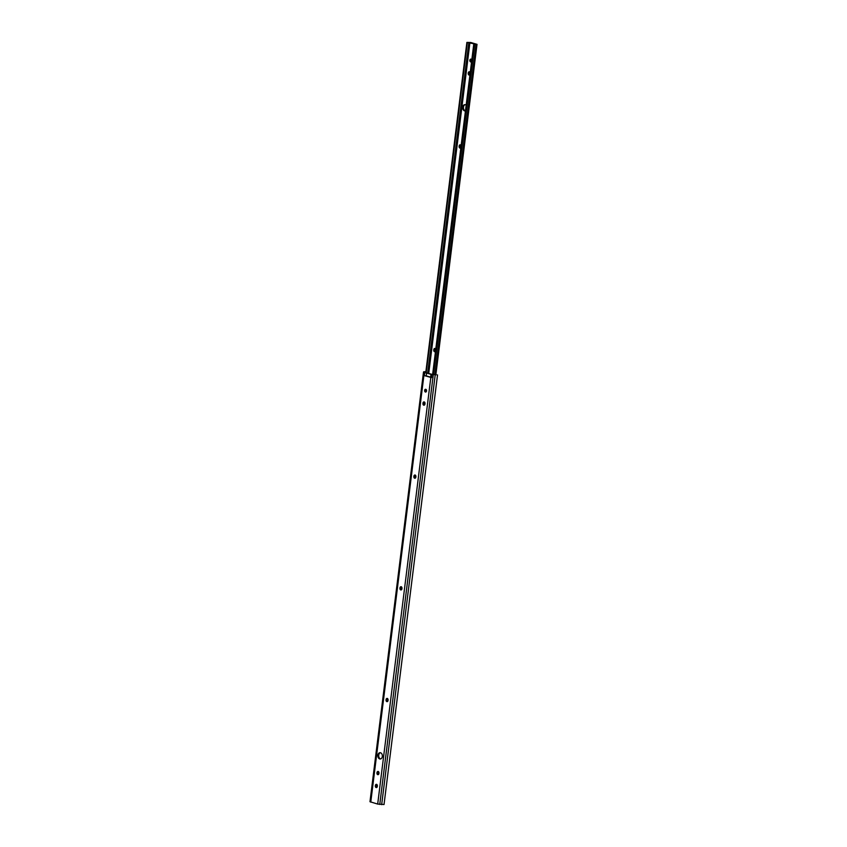 <?xml version="1.0" encoding="UTF-8"?>
<svg xmlns="http://www.w3.org/2000/svg" width="847" height="847" viewBox="0 0 847 847"><rect width="100%" height="100%" fill="white"/><g stroke="black" fill="none" stroke-linecap="round" stroke-linejoin="round"><path stroke-width="1.27" d="M425.882 371.674L423.659 371.791L424.749 372.564L424.368 375.57L423.373 375.337L431.557 377.635L424.368 375.57M430.858 377.391L431.229 374.385L436.311 374.776M401.425 589.798A1.408 1.006 87.5 0 1 400.811 588.231L400.875 587.723A1.408 1.006 87.5 0 1 401.383 586.749M400.779 589.925A1.408 1.006 87.5 0 1 399.953 588.273L400.017 587.754A1.408 1.006 87.5 0 1 401.997 588.316L401.933 588.834A1.408 1.006 87.5 0 1 400.779 589.925M415.337 478.1A1.408 1.006 87.5 0 1 414.723 476.533L414.786 476.014A1.408 1.006 87.5 0 1 415.295 475.051M414.691 478.227A1.408 1.006 87.5 0 1 413.865 476.575L413.929 476.056A1.408 1.006 87.5 0 1 415.909 476.617L415.845 477.126A1.408 1.006 87.5 0 1 414.691 478.227M380.674 758.923A3.155 2.266 87.5 0 1 380.578 758.901A3.155 2.266 87.5 0 1 378.704 755.842A3.155 2.266 87.5 0 1 380.398 752.729M380.494 752.75A3.155 2.266 87.5 0 1 382.368 756.106A3.155 2.266 87.5 0 1 380.239 758.997A3.155 2.266 87.5 0 1 379.721 758.933A3.155 2.266 87.5 0 1 377.847 755.577A3.155 2.266 87.5 0 1 379.975 752.687A3.155 2.266 87.5 0 1 380.494 752.75M376.809 787.424A1.408 1.006 87.5 0 1 376.195 785.857L376.259 785.338A1.408 1.006 87.5 0 1 376.767 784.375M376.163 787.551A1.408 1.006 87.5 0 1 375.337 785.9L375.401 785.381A1.408 1.006 87.5 0 1 377.381 785.942L377.317 786.45A1.408 1.006 87.5 0 1 376.163 787.551M378.418 774.539A1.408 1.006 87.5 0 1 377.804 772.972L377.868 772.453A1.408 1.006 87.5 0 1 378.376 771.479M377.762 774.656A1.408 1.006 87.5 0 1 376.947 773.004L377.01 772.496A1.408 1.006 87.5 0 1 378.99 773.046L378.927 773.565A1.408 1.006 87.5 0 1 377.762 774.656M387.513 701.496A1.408 1.006 87.5 0 1 386.899 699.94L386.963 699.421A1.408 1.006 87.5 0 1 387.471 698.447M386.857 701.623A1.408 1.006 87.5 0 1 386.041 699.971L386.105 699.453A1.408 1.006 87.5 0 1 388.085 700.014L388.021 700.533A1.408 1.006 87.5 0 1 386.857 701.623M424.442 405.067A1.408 1.006 87.5 0 1 423.818 403.5L423.881 402.981A1.408 1.006 87.5 0 1 424.389 402.018M423.786 405.194A1.408 1.006 87.5 0 1 422.96 403.532L423.024 403.024A1.408 1.006 87.5 0 1 425.014 403.574L424.95 404.093A1.408 1.006 87.5 0 1 423.786 405.194M425.766 389.292A1.408 1.006 87.5 0 1 425.416 392.045A1.408 1.006 87.5 0 1 425.766 389.292M423.5 372.129L369.98 801.717L377.688 804.078L384.03 804.523L437.518 374.956M426.073 391.917A1.408 1.006 87.5 0 1 425.967 389.387M423.5 372.077L369.98 801.717M436.321 374.734L432.446 374.512L424.855 372.373L425.85 371.875M431.229 374.385L424.749 372.564M430.731 377.159L425.702 375.75M430.678 377.063L431.049 374.056M426.242 375.824L426.623 372.818M461.117 145.737A1.408 1.006 -92.5 0 0 459.19 145.928L459.127 146.446A1.408 1.006 -92.5 0 0 460.874 147.674M435.75 349.377A1.408 1.006 -92.5 0 0 433.823 349.567L433.759 350.086A1.408 1.006 -92.5 0 0 435.506 351.314M466.168 105.176A3.155 2.266 -92.5 0 0 465.352 104.71A3.155 2.266 -92.5 0 0 464.823 104.647A3.155 2.266 -92.5 0 0 462.706 107.537A3.155 2.266 -92.5 0 0 464.58 110.893A3.155 2.266 -92.5 0 0 465.098 110.957A3.155 2.266 -92.5 0 0 465.458 110.904A3.155 2.266 -92.5 0 1 465.31 110.862A3.155 2.266 -92.5 0 1 463.436 107.76A3.155 2.266 -92.5 0 1 465.194 104.679M470.212 72.704A1.408 1.006 -92.5 0 0 468.285 72.895L468.222 73.414A1.408 1.006 -92.5 0 0 469.969 74.642M471.79 60.073A1.408 1.006 -92.5 0 0 469.841 60.423A1.408 1.006 -92.5 0 0 471.61 61.492M471.165 59.226A1.408 1.006 -92.5 0 0 471.271 61.831M476.035 44.213L466.888 42.403L470.805 42.509L477.02 44.34L473.738 44.362L476.035 44.245M427.724 372.849L468.846 42.668M426.242 372.564L467.343 42.562M425.776 372.5L466.888 42.403M460.493 144.89A1.408 1.006 -92.5 0 0 459.921 145.896L459.857 146.415A1.408 1.006 -92.5 0 0 460.535 148.013M435.125 348.53A1.408 1.006 -92.5 0 0 434.553 349.536L434.49 350.055A1.408 1.006 -92.5 0 0 435.178 351.653M469.587 71.857A1.408 1.006 -92.5 0 0 469.016 72.863L468.952 73.382A1.408 1.006 -92.5 0 0 469.64 74.981M434.924 374.808L476.067 44.425M433.272 374.628L474.384 44.52M432.616 374.543L473.738 44.362M425.723 389.631L425.533 391.176M424.156 402.261L423.892 404.315M431.928 374.628L431.557 377.635M399.953 588.273L400.811 588.231M413.865 476.575L414.723 476.533M375.337 785.9L376.195 785.857M376.947 773.004L377.804 772.972M386.041 699.971L386.899 699.94M422.96 403.532L423.818 403.5M423.892 375.517L370.764 802.13M430.827 377.466L377.688 804.078M423.373 375.337L423.754 372.331M433.272 374.829L379.763 804.449M435.178 375.03L381.669 804.65M423.024 403.024L423.881 402.981M386.105 699.453L386.963 699.421M377.01 772.496L377.868 772.453M375.401 785.381L376.259 785.338M413.929 476.056L414.786 476.014M400.017 587.754L400.875 587.723M428.762 373.135L469.947 42.498M428.54 373.082L469.725 42.488M427.904 372.892L469.037 42.668M433.579 374.67L474.701 44.499L433.579 374.67M433.537 374.66L474.659 44.51M469.016 72.863L468.285 72.895M468.952 73.382L468.222 73.414M434.553 349.536L433.823 349.567M434.49 350.055L433.759 350.086M459.921 145.896L459.19 145.928M459.857 146.415L459.127 146.446M437.539 374.903L384.03 804.523M435.845 374.861L477.02 44.34"/></g></svg>
